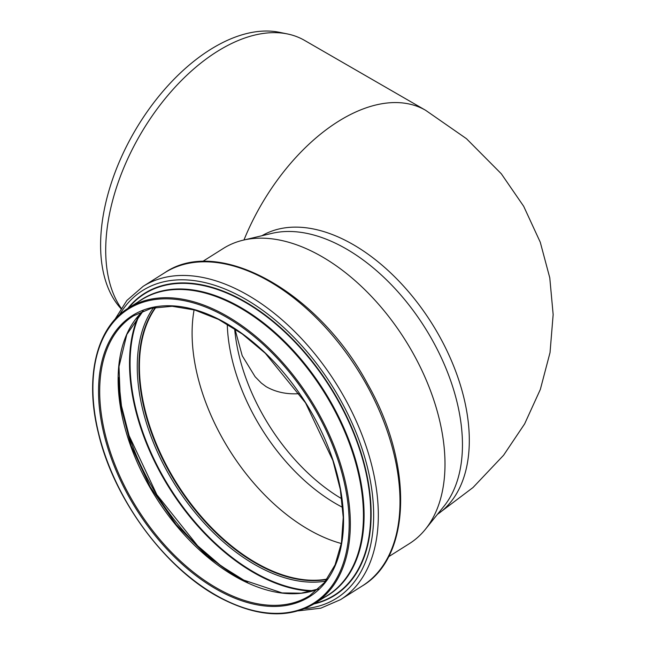 <?xml version="1.0" encoding="UTF-8"?>
<svg xmlns="http://www.w3.org/2000/svg" width="646" height="646" viewBox="0 0 646 646"><rect width="100%" height="100%" fill="white"/><g stroke="black" fill="none" stroke-linecap="round" stroke-linejoin="round"><path stroke-width="0.97" d="M425.609 110.288A164.682 95.075 120 0 0 425.593 110.28L304.492 40.359A164.682 95.075 120 0 0 287.397 33.939A164.682 95.075 120 0 0 167.556 95.729A164.682 95.075 120 0 0 105.71 250.204A164.682 95.075 120 0 0 121.125 308.166M120.875 308.546L120.277 307.867A162.033 93.549 -60 0 1 100.598 245.092A162.033 93.549 -60 0 1 161.452 93.105A162.033 93.549 -60 0 1 279.371 32.3L287.397 33.939M202.529 261.549L223.363 248.419A174.46 105.023 57.8 0 1 243.227 240.159L272.006 233.351A164.682 99.137 57.8 0 1 397.427 291.241A164.682 99.137 57.8 0 1 462.455 444.714A164.682 99.137 57.8 0 1 443.955 506.262L425.399 529.284A174.46 105.023 57.8 0 1 409.37 543.641L388.537 556.763M342.727 507.425A154.394 92.943 57.8 0 1 227.263 324.163M243.227 240.159A174.46 105.023 57.8 0 1 376.109 301.48A174.46 105.023 57.8 0 1 444.997 464.078A174.46 105.023 57.8 0 1 425.399 529.284M341.338 543.512A165.174 99.427 57.8 0 1 192.096 333.175A165.174 99.427 57.8 0 1 194.107 309.846M327.134 579.058A165.174 99.427 57.8 0 1 202.884 518.35A165.174 99.427 57.8 0 1 139.415 366.371A165.174 99.427 57.8 0 1 155.92 307.31M327.005 579.244A165.336 99.532 57.8 0 1 202.723 518.318A165.336 99.532 57.8 0 1 139.294 366.306A165.336 99.532 57.8 0 1 155.694 307.343M437.455 514.329A164.682 99.137 -122.2 0 0 431.786 323.307A164.682 99.137 -122.2 0 0 261.921 235.733M437.399 514.402L473.009 487.528L503.581 455.252L524.633 423.889L540.339 389.433L550.029 352.595L553.154 314.578L549.778 277.82L540.266 242.21L523.688 206.3L501.328 173.806L466.452 138.68L425.593 110.28A164.682 95.075 120 0 0 243.962 239.981M234.643 328.725A154.394 92.943 -122.2 0 0 341.799 498.801M266.047 386.599A154.394 89.14 120 0 0 266.063 386.607A154.394 89.14 120 0 0 299.469 393.656M98.539 391.282A166.159 100.025 57.8 0 1 221.037 320.424A166.159 100.025 57.8 0 1 343.543 520.902A166.159 100.025 57.8 0 1 221.037 591.76A166.159 100.025 57.8 0 1 98.539 391.282M221.594 590.735A165.336 99.532 57.8 0 1 99.694 391.25A165.336 99.532 57.8 0 1 133.456 315.854L151.447 308.255L172.151 306.277L194.793 310.032L218.485 319.39L242.307 333.998L265.336 353.297L305.526 402.854L332.884 460.501L340.353 489.603L343.244 517.406L341.459 542.818L335.072 564.854L324.357 582.676L309.733 595.628A165.336 99.532 57.8 0 1 221.594 590.735M92.895 388.294A173.806 104.628 57.8 0 1 221.037 314.174A173.806 104.628 57.8 0 1 349.179 523.882A173.806 104.628 57.8 0 1 221.037 598.002A173.806 104.628 57.8 0 1 92.895 388.294M128.506 307.997A174.63 105.12 57.8 0 1 269.511 348.743A174.63 105.12 57.8 0 1 350.342 523.849A174.63 105.12 57.8 0 1 314.683 603.485C288.859 618.771 257.697 617.067 221.215 598.382C166.329 570.257 114.059 500.036 98.491 433.563C84.376 377.716 96.197 327.675 128.506 307.997L141.603 299.744A174.63 105.12 57.8 0 1 282.609 340.49A174.63 105.12 57.8 0 1 363.44 515.597A174.63 105.12 57.8 0 1 327.78 595.232L314.683 603.485M138.018 301.997A174.816 105.233 57.8 0 1 280.404 337.398A174.816 105.233 57.8 0 1 364.094 515.346A174.816 105.233 57.8 0 1 324.195 597.493M128.594 307.94A178.078 107.204 57.8 0 1 276.076 324.244A178.078 107.204 57.8 0 1 370.739 513.95A178.078 107.204 57.8 0 1 314.772 603.437M127.803 308.441A178.441 107.422 57.8 0 1 330.477 387.132A178.441 107.422 57.8 0 1 313.98 603.929M119.47 314.868A181.865 109.481 57.8 0 1 332.222 386.033A181.865 109.481 57.8 0 1 304.581 608.669M114.81 319.56L126.891 300.463L143.121 286.348A185.152 111.459 57.8 0 1 292.622 329.549A185.152 111.459 57.8 0 1 378.33 515.217A185.152 111.459 57.8 0 1 340.523 599.649L320.779 608.193L298.339 610.841M143.121 286.348L164.787 272.693A185.152 111.459 57.8 0 1 314.287 315.902A185.152 111.459 57.8 0 1 399.995 501.562A185.152 111.459 57.8 0 1 362.188 586.003L340.523 599.649M326.868 579.43A165.336 99.532 57.8 0 1 260.814 566.025A165.336 99.532 57.8 0 1 138.914 366.54A165.336 99.532 57.8 0 1 155.46 307.391M325.6 581.125A166.458 100.211 57.8 0 1 259.983 567.471A166.458 100.211 57.8 0 1 137.259 366.621A166.458 100.211 57.8 0 1 153.385 307.803M313.585 590.67A175.486 105.637 57.8 0 1 259.45 575.174A175.486 105.637 57.8 0 1 130.072 363.44A175.486 105.637 57.8 0 1 139.593 314.521M311.953 591.138A175.865 105.863 57.8 0 1 259.175 575.651A175.865 105.863 57.8 0 1 129.515 363.464A175.865 105.863 57.8 0 1 138.462 315.789M246.489 582.014A172.03 103.554 57.8 0 1 245.189 581.335A172.03 103.554 57.8 0 1 118.436 378.774M318.389 588.99A165.336 99.532 57.8 0 1 240.013 579.131A165.336 99.532 57.8 0 1 118.113 379.646A165.336 99.532 57.8 0 1 143.178 310.912M266.055 386.607L261.355 383.094L255.105 376.723L242.226 355.752L234.902 328.895M164.787 272.693C218.631 235.62 318.793 292.065 367.736 384.192C413.246 464.078 411.704 556.86 362.188 586.003M118.452 377.417L121.464 405.866L129.079 435.63L156.833 494.666L197.619 545.765L221.061 565.904L247.717 582.587M143.21 310.896L126.802 334.515L118.993 366.621L120.463 404.735L131.138 445.902L150.211 486.931L176.213 524.657L207.14 556.174L240.587 579.05L282.1 592.923L301.206 593.19L318.413 588.966"/></g></svg>
